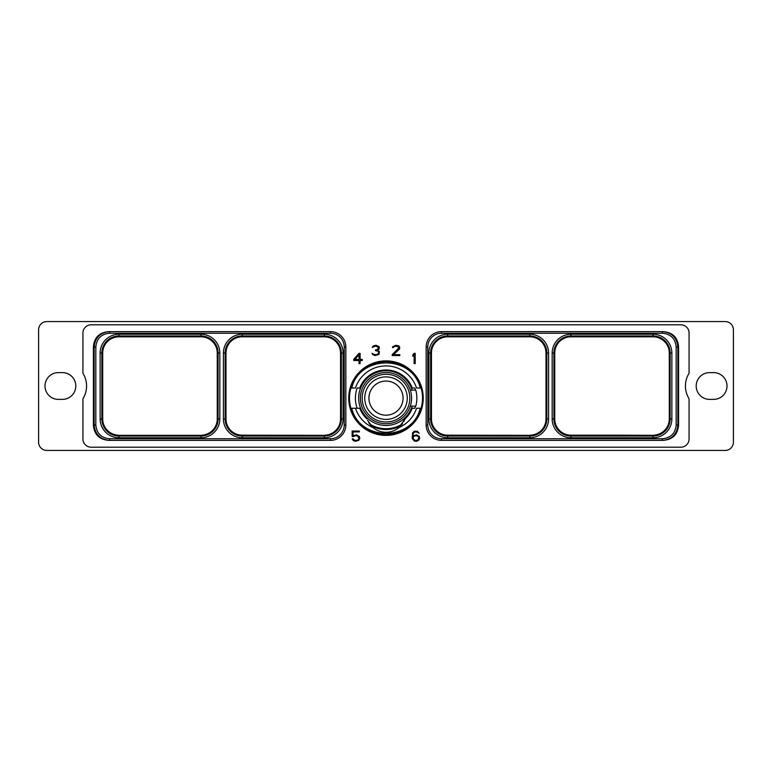 <?xml version="1.0" encoding="UTF-8"?>
<svg xmlns="http://www.w3.org/2000/svg" width="772" height="772" viewBox="0 0 772 772"><rect width="100%" height="100%" fill="white"/><g stroke="black" fill="none" stroke-linecap="round" stroke-linejoin="round"><path stroke-width="1.16" d="M725.188 450.433L46.812 450.433A8.212 8.212 0 0 1 38.6 442.221L38.6 329.779A8.212 8.212 0 0 1 46.812 321.567L725.188 321.567A8.212 8.212 0 0 1 733.4 329.779L733.4 442.221A8.212 8.212 0 0 1 725.188 450.433M62.426 399.385A13.385 13.385 0 0 0 75.81 386A13.385 13.385 0 0 0 62.426 372.615L58.383 372.615A13.385 13.385 0 0 0 44.988 386A13.385 13.385 0 0 0 58.383 399.385L62.426 399.385M709.574 399.385L713.617 399.385A13.385 13.385 0 0 0 727.012 386A13.385 13.385 0 0 0 713.617 372.615L709.574 372.615A13.385 13.385 0 0 0 696.19 386A13.385 13.385 0 0 0 709.574 399.385M117.672 435.138A16.222 16.222 0 0 1 102.705 418.964L102.705 353.036A16.222 16.222 0 0 1 118.927 336.814L201.038 336.814A16.222 16.222 0 0 1 217.25 353.036L217.25 418.964A16.222 16.222 0 0 1 202.293 435.138L202.293 435.283A16.366 16.366 0 0 1 201.038 435.331L118.927 435.331A16.366 16.366 0 0 1 117.672 435.283L117.672 435.138M330.503 333.253L109.547 333.253C101.209 334.064 96.635 338.638 95.825 346.966L95.825 425.034C96.635 433.362 101.209 437.936 109.547 438.747L330.503 438.747A13.722 13.722 0 0 0 344.225 425.034L344.225 346.966A13.722 13.722 0 0 0 330.503 333.253L330.503 331.642L108.736 331.642L109.547 331.642L109.547 333.253M330.503 331.642A15.334 15.334 0 0 1 345.837 346.966L345.837 425.034A15.334 15.334 0 0 1 330.503 440.358L109.479 440.358C100.167 439.451 95.052 434.337 94.145 425.034L94.145 346.966C95.052 337.663 100.167 332.549 109.479 331.642M108.736 331.642C99.299 332.414 94.184 337.528 93.402 346.966L93.402 425.034C94.184 434.472 99.299 439.586 108.736 440.358L109.479 440.358M109.547 438.747L109.547 440.358L108.736 440.358M689.068 398.748A24.144 24.144 0 0 1 689.068 373.252L689.068 333.012A8.212 8.212 0 0 0 680.856 324.8L91.144 324.8A8.212 8.212 0 0 0 82.932 333.012L82.932 373.252A24.144 24.144 0 0 1 82.932 398.748L82.932 438.988A8.212 8.212 0 0 0 91.144 447.2L680.856 447.2A8.212 8.212 0 0 0 689.068 438.988L689.068 398.748M663.264 331.642L662.453 331.642L663.264 331.642C672.702 332.414 677.816 337.528 678.598 346.966L678.598 425.034C677.816 434.472 672.702 439.586 663.264 440.358L662.453 440.358L662.453 438.747C670.791 437.936 675.365 433.362 676.176 425.034L676.176 346.966C675.365 338.638 670.791 334.064 662.453 333.253L441.497 333.253A13.722 13.722 0 0 0 427.775 346.966L427.775 425.034A13.722 13.722 0 0 0 441.497 438.747L662.453 438.747M348.751 398.13A37.249 37.249 0 0 1 386 360.881A37.249 37.249 0 0 1 423.249 398.13A37.249 37.249 0 0 1 386 435.389A37.249 37.249 0 0 1 348.751 398.13M353.518 436.595L355.294 435.697L357.552 435.929L358.941 438.303L358.247 439.712L356.645 440.416L354.387 440.185L353.267 438.853L352.215 438.853L353.2 440.426L355.323 441.294L358.729 440.426L359.791 438.477L359.366 436.547L356.616 434.819L352.997 435.813L352.997 431.895L359.356 431.895L359.356 431.017L352.148 431.017L352.148 436.595L353.518 436.595M419.235 436.334L416.475 434.819L412.856 436.045L413.31 433.304L414.458 432.127L416.504 431.895L419.167 433.237L417.314 431.239L414.342 431.239L412.653 432.745L412.219 438.477L414.342 441.073L416.475 441.294L418.598 440.426L419.65 438.477L419.235 436.334M358.951 353.364L353.759 359.327L353.759 360.505L359.019 360.505L359.019 363.631L360.09 363.631L360.09 360.505L362.28 360.505L362.28 359.405L360.09 359.405L360.09 353.364L358.951 353.364M415.201 363.631L415.201 353.364L414.062 353.364L412.817 354.85L412.817 356.259L414.13 354.695L414.13 363.631L415.201 363.631M378.984 354.464L379.399 351.463L377.74 350.324L379.177 348.905L379.187 346.773L375.993 345.267L373.233 345.924L372.22 347.487L375.337 346.145L378.068 346.85L378.077 349.021L375.472 349.967L375.472 350.623L378.29 351.328L378.753 353.229L376.456 354.666L373.995 354.435L372.007 353.325L372.587 354.464L374.922 355.545L378.984 354.464M392.186 354.599L392.186 355.545L399.828 355.545L399.828 354.666L393.508 354.666L399.626 348.905L399.626 346.773L398.786 345.924L395.804 345.267L392.62 346.773L392.437 347.487L393.315 347.487L394.424 346.377L397.59 346.377L398.757 348.085L392.186 354.599M662.453 333.253L662.453 331.642L441.497 331.642A15.334 15.334 0 0 0 426.163 346.966L426.163 425.034A15.334 15.334 0 0 0 441.497 440.358L663.264 440.358M662.521 331.642C671.833 332.549 676.947 337.663 677.855 346.966L677.855 425.034C676.947 434.337 671.833 439.451 662.521 440.358M546.007 353.036L546.007 418.964A16.222 16.222 0 0 1 530.837 435.147L530.837 435.302A16.366 16.366 0 0 1 529.785 435.331L447.683 435.186A16.222 16.222 0 0 1 431.461 418.964L431.461 353.036A16.222 16.222 0 0 1 447.683 336.814L529.785 336.814A16.222 16.222 0 0 1 546.007 353.036L546.837 353.036L546.837 418.964A17.052 17.052 0 0 1 529.785 436.016L447.683 436.016A17.052 17.052 0 0 1 430.631 418.964L430.631 353.036A17.052 17.052 0 0 1 447.683 335.984L529.785 335.984A17.052 17.052 0 0 1 546.837 353.036L548.583 353.036L548.583 418.964A18.789 18.789 0 0 1 529.785 437.753L447.683 437.753A18.789 18.789 0 0 1 428.894 418.964L428.894 353.036A18.789 18.789 0 0 1 447.683 334.247L529.785 334.247A18.789 18.789 0 0 1 548.583 353.036M242.215 435.186L324.317 435.331A16.366 16.366 0 0 0 325.369 435.302L325.369 435.147A16.222 16.222 0 0 0 340.539 418.964L340.539 353.036A16.222 16.222 0 0 0 324.317 336.814L242.215 336.814A16.222 16.222 0 0 0 225.993 353.036L225.993 418.964A16.222 16.222 0 0 0 242.215 435.186L242.215 436.016A17.052 17.052 0 0 1 225.163 418.964L225.163 353.036A17.052 17.052 0 0 1 242.215 335.984L324.317 335.984A17.052 17.052 0 0 1 341.369 353.036L341.369 418.964A17.052 17.052 0 0 1 324.317 436.016L324.317 435.331M618.044 435.186L570.962 435.186A16.222 16.222 0 0 1 554.75 418.964L554.75 353.036A16.222 16.222 0 0 1 570.962 336.814L653.073 336.814A16.222 16.222 0 0 1 669.295 353.036L669.295 418.964A16.222 16.222 0 0 1 654.125 435.147L654.125 435.302A16.366 16.366 0 0 1 653.073 435.331L618.044 435.186M371.168 425.797A31.391 31.391 0 0 0 400.832 425.797M370.155 424.619A30.861 30.861 0 0 0 401.845 424.619M402.318 423.992A30.581 30.581 0 0 1 386 428.711A30.581 30.581 0 0 0 402.318 423.992L402.521 423.712M403.775 421.695L405.039 418.868A28.149 28.149 0 0 0 412.277 408.243L414.853 408.243A30.581 30.581 0 0 0 415.51 406.14M367.559 420.344L373.127 427.64A20.226 20.226 0 0 0 398.873 427.64L405.039 418.868M368.707 422.535L369.682 423.992A30.581 30.581 0 0 0 386 428.711A30.581 30.581 0 0 1 369.682 423.992M373.127 427.64A32.192 32.192 0 0 1 355.429 408.243L357.147 408.243A30.581 30.581 0 0 1 357.147 388.026L359.723 388.026A28.149 28.149 0 0 1 412.277 388.026L414.853 388.026A30.581 30.581 0 0 1 415.51 390.13M420.257 408.243L421.097 408.243A36.525 36.525 0 0 0 421.097 388.026L416.571 388.026A32.192 32.192 0 0 0 355.429 388.026L350.903 388.026A36.525 36.525 0 0 0 350.903 408.243L351.743 408.243C359.559 441.671 412.441 441.671 420.257 408.243L416.571 408.243A32.192 32.192 0 0 1 398.873 427.64M412.142 390.13A27.338 27.338 0 0 0 358.662 398.13A27.338 27.338 0 0 0 412.142 406.14M386 372.529A25.601 25.601 0 0 1 411.601 398.13A25.601 25.601 0 0 1 386 423.741A25.601 25.601 0 0 1 360.399 398.13A25.601 25.601 0 0 1 386 372.529M408.89 386.666L410.318 390.13L415.799 390.13A30.861 30.861 0 0 1 415.799 406.14L410.318 406.14L408.89 409.594M386 374.295A23.845 23.845 0 0 0 362.155 398.13A23.845 23.845 0 0 0 386 421.975A23.845 23.845 0 0 0 409.845 398.13A23.845 23.845 0 0 0 386 374.295M386 376.881A21.259 21.259 0 0 0 364.741 398.13A21.259 21.259 0 0 0 386 419.389A21.259 21.259 0 0 0 407.259 398.13A21.259 21.259 0 0 0 386 376.881M386 381.069A17.071 17.071 0 0 0 368.929 398.13A17.071 17.071 0 0 0 386 415.201A17.071 17.071 0 0 0 403.071 398.13A17.071 17.071 0 0 0 386 381.069M403.071 398.13C401.961 390.622 401.961 390.622 403.071 398.13C401.961 390.622 401.961 390.622 403.071 398.13C401.961 405.647 401.961 405.647 403.071 398.13C401.961 405.647 401.961 405.647 403.071 398.13M350.903 388.026C356.751 371.438 368.447 362.637 386 361.614C403.553 362.637 415.249 371.438 421.097 388.026M421.097 408.243C415.249 424.832 403.553 433.632 386 434.655C368.447 433.632 356.751 424.832 350.903 408.243M420.257 388.026C412.441 354.599 359.559 354.599 351.743 388.026M351.743 408.243L359.723 408.243A28.149 28.149 0 0 0 366.961 418.868M418.569 436.875L418.569 439.007L417.42 440.175L415.153 440.416L413.31 439.007L413.31 436.875L414.458 435.929L416.726 435.697L418.569 436.875M354.908 359.405L359.019 354.705L359.019 359.405L354.908 359.405M219.827 418.964A18.789 18.789 0 0 1 201.038 437.753L118.927 437.753A18.789 18.789 0 0 1 100.138 418.964L100.138 353.036A18.789 18.789 0 0 1 118.927 334.247L201.038 334.247A18.789 18.789 0 0 1 219.827 353.036L219.827 418.964L218.09 418.964A17.052 17.052 0 0 1 201.038 436.016L201.038 435.331M219.827 353.036L218.09 353.036L218.09 418.964L217.25 418.964M201.038 437.753L201.038 436.016L118.927 436.016A17.052 17.052 0 0 1 101.875 418.964L101.875 353.036A17.052 17.052 0 0 1 118.927 335.984L201.038 335.984A17.052 17.052 0 0 1 218.09 353.036L217.25 353.036M223.417 353.036A18.789 18.789 0 0 1 242.215 334.247L324.317 334.247A18.789 18.789 0 0 1 343.106 353.036L343.106 418.964A18.789 18.789 0 0 1 324.317 437.753L242.215 437.753A18.789 18.789 0 0 1 223.417 418.964L223.417 353.036L225.993 353.036M93.402 346.966L95.825 346.966M93.402 425.034L95.825 425.034M330.503 440.358L330.503 438.747M345.837 425.034L344.225 425.034M345.837 346.966L344.225 346.966M678.598 346.966L676.176 346.966M678.598 425.034L676.176 425.034M552.173 353.036A18.789 18.789 0 0 1 570.962 334.247L653.073 334.247A18.789 18.789 0 0 1 671.862 353.036L671.862 418.964A18.789 18.789 0 0 1 653.073 437.753L570.962 437.753A18.789 18.789 0 0 1 552.173 418.964L552.173 353.036L553.91 353.036A17.052 17.052 0 0 1 570.962 335.984L653.073 335.984A17.052 17.052 0 0 1 670.125 353.036L670.125 418.964A17.052 17.052 0 0 1 653.073 436.016L653.073 435.331M441.497 331.642L441.497 333.253M426.163 346.966L427.775 346.966M426.163 425.034L427.775 425.034M441.497 440.358L441.497 438.747M548.583 418.964L546.007 418.964M529.785 437.753L529.785 435.331M447.683 437.753L447.683 435.186M428.894 418.964L431.461 418.964M428.894 353.036L431.461 353.036M447.683 334.247L447.683 336.814M529.785 334.247L529.785 336.814M343.106 418.964L340.539 418.964M324.317 437.753L324.317 436.016L242.215 436.016L242.215 437.753M223.417 418.964L225.993 418.964M242.215 334.247L242.215 336.814M324.317 334.247L324.317 336.814M343.106 353.036L340.539 353.036M671.862 418.964L669.295 418.964M653.073 437.753L653.073 436.016L570.962 436.016A17.052 17.052 0 0 1 553.91 418.964L553.91 353.036L554.75 353.036M570.962 437.753L570.962 435.186M552.173 418.964L554.75 418.964M570.962 334.247L570.962 336.814M653.073 334.247L653.073 336.814M671.862 353.036L669.295 353.036M201.038 334.247L201.038 336.814M118.927 334.247L118.927 336.814M100.138 353.036L102.705 353.036M100.138 418.964L102.705 418.964M118.927 437.753L118.927 435.331"/></g></svg>
